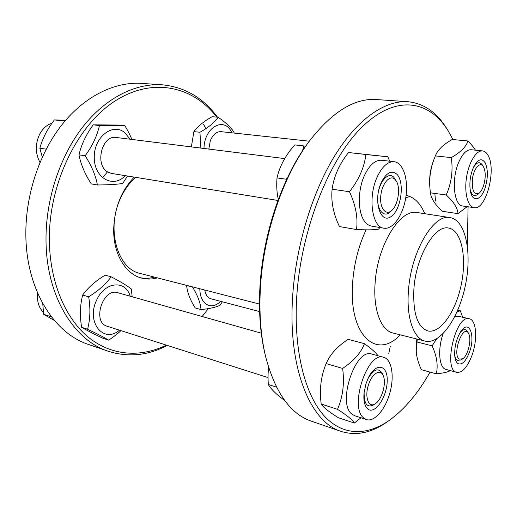 <?xml version="1.0" encoding="UTF-8"?>
<svg xmlns="http://www.w3.org/2000/svg" width="517" height="517" viewBox="0 0 517 517"><rect width="100%" height="100%" fill="white"/><g stroke="black" fill="none" stroke-linecap="round" stroke-linejoin="round"><path stroke-width="0.78" d="M154.493 277.125C149.736 278.463 145.031 278.663 140.372 277.732M135.771 177.37C129.638 182.591 124.603 189.461 120.661 197.972C105.882 228.514 117.404 269.086 140.23 273.467L259.482 304.067M259.618 311.589L210.93 298.774C207.653 297.76 205.592 294.845 204.751 290.024C205.598 294.877 207.679 297.798 210.994 298.794M459.367 359.121C451.599 354.559 463.361 322.614 468.661 333.639C471.885 339.055 468.085 355.399 462.818 358.733L459.367 359.121M462.818 358.733L461.158 359.916L457.28 360.362C455.994 359.509 455.128 357.725 454.682 355.011M459.794 333.129C463.045 328.935 465.688 328.495 467.704 331.811L468.661 333.639M469.19 352.859C476.041 335.695 468.958 317.961 460.369 332.179C456.143 339.566 454.275 347.547 454.773 356.135C455.212 359.994 456.291 362.495 458.01 363.645C461.901 365.189 465.63 361.596 469.19 352.859M471.724 356.051C467.187 367.484 462.217 372.919 456.808 372.35C442.63 370.172 455.8 313.961 469.3 318.763C476.655 319.965 477.811 340.283 471.724 356.051M450.249 370.579C448.013 372.085 443.347 373.164 436.251 373.804C438.254 365.564 436.871 356.239 432.102 345.841L436.71 338.835M456.886 312.229L460.259 310.652L462.715 317.27M456.808 372.35L446.022 369.442C439.107 368.188 437.434 349.324 443.134 333.659M454.708 316.818L458.45 316.294L469.3 318.763M417.271 339.139L416.256 350.636C416.353 356.064 418.04 362.417 421.329 369.7L436.251 373.804M416.256 350.636L416.792 339.016M457.81 310.103L460.259 310.652M416.935 341.976L432.102 345.841M199.795 288.751C200.001 296.17 202.192 301.353 206.361 304.287C211.001 306.956 215.796 305.98 220.746 301.359M222.349 301.779L220.068 305.237C216.1 307.247 209.747 308.694 201.003 309.567C200.454 302.768 197.597 295.239 192.447 286.974L192.511 286.883M186.624 285.371L186.605 285.474C187.309 292.519 190.178 300.015 195.213 307.97L201.003 309.567M192.447 286.974L186.605 285.474M388.771 353.609L390.257 346.39M268.052 377.578L107.161 326.233C91.748 322.304 102.87 287.452 117.76 292.719L261.272 333.168M368.44 385.01C371.91 373.397 380.648 368.298 383.336 375.904C386.522 382.987 382.076 399.15 375.717 403.434C368.97 408.941 364.233 397.463 368.44 385.01M367.846 378.89C373.765 368.892 378.657 367.219 382.522 373.881L383.336 375.904M375.717 403.434L373.985 404.708C367.264 408.223 363.974 404.081 364.117 392.274M37.651 293.204C36.849 301.321 38.762 307.686 43.396 312.294M42.737 303.537L43.648 314.291L54.459 320.54M51.474 316.863L43.648 314.291M367.593 408.857C374.651 415.274 387.039 397.23 387.201 381.003C387.866 364.401 375.685 362.01 368.123 378.295L365.958 383.827L364.046 392.926C363.386 400.63 364.569 405.942 367.593 408.857M363.89 418.117C348.691 407.551 367.6 350.623 383.75 357.337C391.802 359.483 394.529 376.221 389.915 392.758C385.43 409.335 374.482 422.253 366.488 419.584L363.89 418.117M360.976 417.775L354.332 423.055C352.542 419.843 346.933 415.267 337.511 409.348C342.881 396.92 344.593 383.278 342.635 368.427C353.796 360.963 361.066 352.723 364.459 343.702C371.413 348.684 375.937 352.704 378.03 355.774M366.488 419.584L354.727 415.733L352.096 414.259C336.677 403.674 355.554 347.359 371.923 354.1L383.75 357.337M364.459 343.702L348.161 339.352C337.478 346.209 330.143 354.3 326.156 363.613C320.934 376.046 319.28 389.514 321.193 404.01C323.59 407.577 329.31 412.146 338.338 417.717L354.332 423.055M321.193 404.01L337.511 409.348M326.156 363.613L342.635 368.427M117.831 292.738C102.889 287.316 91.69 322.427 107.239 326.259M130.155 296.209C125.767 279.613 104.466 281.5 96.517 300.416C85.887 322.291 103.755 344.012 119.485 330.163M120.952 330.634C117.87 333.594 113.779 336.767 108.699 340.141C104.143 337.368 97.106 333.73 87.573 329.239C90.242 319.209 90.604 308.397 88.665 296.79C98.618 290.625 106.095 283.956 111.09 276.782C120.312 281.571 127.033 285.63 131.266 288.945L132.178 296.784M111.09 276.782L105.1 275.18C95.509 281.009 88.032 287.626 82.675 295.026C80.057 305.146 79.715 315.893 81.634 327.287C86.63 330.273 93.687 333.904 102.793 338.176L108.699 340.141M88.665 296.79L82.675 295.026M87.573 329.239L81.634 327.287M268.594 367.406C267.993 372.33 267.896 378.024 268.31 384.493C270.895 389.049 276.395 394.432 284.822 400.643M268.31 384.493L276.537 387.168M277.939 200.46L111.556 173.434L107.911 172.096C94.378 165.227 101.817 134.607 116.286 137.483L284.744 158.596M394.891 179.257L396.571 181.519C400.597 188.505 398.084 204.596 392.132 210.102C386.16 216.287 379.588 208.597 380.758 196.195C381.727 183.806 389.876 174.255 394.891 179.257M392.132 210.102L390.594 211.621C383.905 218.555 376.486 209.98 377.785 196.053C378.871 182.133 388.054 171.45 393.676 177.085L396.571 181.519M52.049 123.13C46.821 124.862 42.672 128.591 39.596 134.33C35.098 144.088 35.227 153.446 39.983 162.409M65.614 120.299L54.388 119.905C47.415 128.972 42.562 138.414 39.835 148.23L42.304 157.123M64.069 122.128L64.386 121.056L64.942 121.088M64.386 121.056L54.388 119.905M46.2 149.167L39.835 148.23M381.003 183.07C373.145 200.803 380.344 224.152 390.794 216.759C401.173 210.464 405.141 181.648 396.604 173.983C391.175 169.925 385.973 172.949 381.003 183.07M376.964 177.473C381.979 166.642 387.718 161.394 394.18 161.731C403.383 162.758 408.637 179.819 405.793 197.475C403.098 215.15 392.933 229.8 383.879 228.204C372.156 227.331 367.729 197.63 376.964 177.473M379.84 227.519L378.677 229.096C375.361 229.903 367.975 230.059 356.517 229.561C358.087 217.883 355.748 205.275 349.479 191.736C358.921 179.645 364.382 167.23 365.874 154.499L387.899 156.806L389.669 161.207M383.879 228.204L371.497 226.091C369.086 225.67 366.921 224.275 365.015 221.903C357.829 213.502 357.35 191.07 364.285 175.806C369.306 165.097 375.09 159.915 381.63 160.264L394.18 161.731M387.899 156.806L348.516 152.521C339.352 164.083 333.885 176.31 332.108 189.203C330.874 201.352 333.323 213.812 339.456 226.562L356.517 229.561M332.108 189.203L349.479 191.736M348.516 152.521L365.874 154.499M116.37 137.496C101.875 134.485 94.333 165.201 107.911 172.096L111.64 173.447M130.097 139.215L124.881 132.753C112.758 122.199 93.635 137.192 94.256 157.821C94.391 178.449 113.533 188.595 125.263 175.657M127.512 176.026L122.658 183.49C116.855 184.382 108.441 184.879 97.403 184.983C95.794 175.838 91.716 166.106 85.169 155.779C92.375 145.923 97.131 135.848 99.451 125.553L124.927 125.767C127.977 130.911 130.284 135.467 131.848 139.435M124.927 125.767L118.729 125.069L93.234 124.836C86.165 134.439 81.415 144.45 78.985 154.861C80.82 164.361 84.911 174.035 91.27 183.897L97.403 184.983M99.451 125.553L93.234 124.836M85.169 155.779L78.985 154.861M302.523 150.835L303.822 145.923L294.787 144.909C285.526 155.294 279.6 166.3 277.009 177.919C276.382 185.79 276.821 192.957 278.314 199.433M303.822 145.923L305.612 146.298M286.379 180.032L286.05 179.212L287.672 177.279M277.009 177.919L286.05 179.212M221.14 131.673C216.507 131.473 212.881 134.549 210.27 140.889L208.823 149.083L210.27 140.889C212.862 134.582 216.461 131.512 221.076 131.661L309.328 141.193M483.763 185.073C482.645 188.66 481.211 191.264 479.472 192.88C474.044 195.555 471.711 190.812 472.46 178.643C473.947 168.064 480.203 161.298 483.363 166.571C485.696 171.172 485.831 177.337 483.763 185.073M479.472 192.88L477.895 194.282C474.296 197.042 471.704 195.381 470.115 189.312M473.281 167.76C476.577 162.254 479.569 161.278 482.251 164.826L483.363 166.571M485.23 162.887C481.831 157.769 477.999 159.068 473.74 166.778C470.373 174.391 469.216 182.255 470.27 190.366C472.144 203.265 481.521 200.706 485.411 186.928C488.054 177.169 487.99 169.156 485.23 162.887M488.119 155.514C496.656 169.847 485.883 210.464 474.16 207.66C467.904 206.923 464.176 193.184 466.45 177.906C468.641 162.616 476.254 150.085 482.542 150.893C484.752 151.158 486.613 152.702 488.119 155.514M467.174 206.651L457.984 213.637C457.687 208.118 453.777 201.908 446.236 194.993C451.47 183.037 453.163 170.584 451.309 157.627C460.557 152.295 466.114 146.744 467.975 140.979C471.388 144.476 473.876 147.539 475.433 150.176M474.16 207.66L462.864 206.031C454.016 205.727 451.179 179.961 458.514 162.752C462.288 153.937 466.483 149.594 471.103 149.736L482.542 150.893M467.975 140.979L452.226 139.487C443.295 144.463 437.666 149.93 435.346 155.895L434.635 157.698C430.487 168.141 428.961 178.701 430.047 189.371L430.415 192.822C431.152 198.677 435.178 204.842 442.494 211.304L457.984 213.637M430.047 189.371L429.769 186.159C429.149 177.59 430.338 169.227 433.343 161.052L434.635 157.698M435.346 155.895L451.309 157.627M430.415 192.822L446.236 194.993M405.748 197.752L410 196.505M413.91 288.732C416.043 256.245 434.959 224.501 448.646 228.055C461.468 230.143 466.967 257.027 461.345 284.182C455.942 311.376 440.4 333.988 427.779 330.919C417.413 327.138 412.792 313.076 413.91 288.732M408.469 290.625C410.983 251.508 433.757 213.418 450.094 217.612C465.649 220.08 472.183 252.509 465.455 285.016C458.986 317.567 440.329 344.884 425.045 341.097C413.684 338.68 406.207 317.645 408.469 290.625M430.041 372.098C418.079 393.263 404.52 409.341 389.353 420.334C367.012 435.967 342.512 436.219 323.778 415.435C305.185 394.536 293.927 351.599 296.551 300.19C299.931 232.34 328.553 159.514 362.184 126.924C395.919 94.049 429.291 100.24 448.103 130.736L452.957 139.558M468.072 206.781L467.355 245.633M389.353 420.334L387.194 421.853C371.633 432.903 356.245 436.083 341.02 431.385C311.228 422.434 288.499 370.599 292.428 300.144C295.045 249.278 311.35 194.14 334.312 156.47C357.363 118.826 385.087 100.13 407.894 101.72C423.746 103.329 436.684 112.254 446.701 128.494L448.103 130.736M341.02 431.385L311.228 421.129C290.431 414.007 275.264 392.649 265.725 357.04C261.079 337.801 259.23 316.191 260.2 292.215C262.332 237.077 282.437 176.808 309.58 140.85C332.244 111.775 354.533 98.01 376.46 99.555L407.894 101.72M265.725 357.04L265.182 354.798C260.613 335.888 258.804 314.685 259.747 291.168C261.835 237.103 281.532 178.042 308.203 142.705L309.58 140.85M434.946 194.528L435.508 201.087M231.784 132.817C224.882 115.982 204.209 126.82 203.976 148.476M200.861 148.082L199.956 132.281C208.506 127.415 214.594 122.413 218.213 117.269C225.929 122.645 231.189 127.66 233.988 132.307L234.104 133.069M218.213 117.269L212.151 116.693C203.879 121.327 197.785 126.297 193.888 131.609L191.355 146.893M199.956 132.281L193.888 131.609M134.213 177.111C121.295 190.676 114.451 208.067 113.682 229.296C113.249 253.957 125.637 274.314 141.807 278.146C146.912 279.445 152.101 279.348 157.362 277.862M217.495 117.197C203.291 97.855 184.899 87.063 162.319 84.814L141.684 83.392C115.136 81.576 85.253 95.723 62.331 124.267C39.525 152.864 25.462 194.78 25.85 234.569C26.063 289.552 54.111 333.51 88.711 344.529L108.266 351.256C128.248 357.564 147.914 355.612 167.262 345.414M206.212 129.063L203.601 124.5M162.319 84.814C135.9 83.004 106.017 97.487 82.985 126.71C60.062 155.992 45.8 198.89 46.007 239.526C45.974 295.692 73.834 340.328 108.266 351.256M202.141 316.501L208.364 308.597M216.765 117.133C193.539 86.785 153.549 76.69 115.75 100.55C78.035 124.177 48.882 182.837 49.354 239.591C49.638 281.862 65.4 318.543 88.588 337.407C111.924 356.174 140.967 357.577 166.403 345.136M202.121 316.494L204.189 314M425.045 341.097L392.875 332.98C381.074 330.434 373.08 309.761 375.09 283.406C377.21 245.252 400.294 208.319 417.309 212.552L450.094 217.612M400.21 334.829C376.796 360.278 348.613 335.643 352.6 283.083C353.99 263.987 358.475 246.234 366.049 229.832M406.091 195.355C414.13 197.022 420.36 203.136 424.78 213.708M107.504 171.844L102.508 177.803"/></g></svg>
